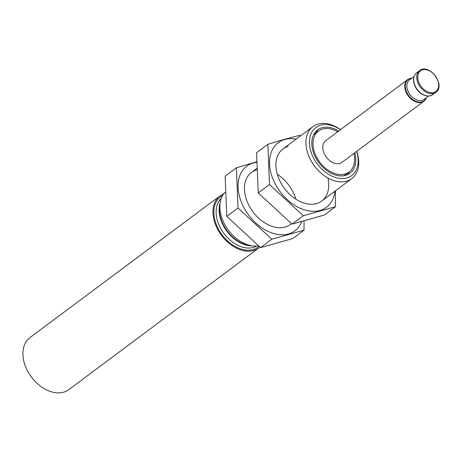 <?xml version="1.0" encoding="UTF-8"?>
<svg xmlns="http://www.w3.org/2000/svg" width="462" height="462" viewBox="0 0 462 462"><rect width="100%" height="100%" fill="white"/><g stroke="black" fill="none" stroke-linecap="round" stroke-linejoin="round"><path stroke-width="0.69" d="M428.944 95.975A13.288 9.148 -126.7 0 1 419.866 92.596L419.588 92.365A12.174 8.38 -126.7 0 1 414.997 86.209L414.853 85.88A13.288 9.148 -126.7 0 1 414.206 76.213M428.574 96.061L424.024 99.457A12.174 8.38 -126.7 0 1 422.066 100.41A12.174 8.38 -126.7 0 1 409.147 93.405A12.174 8.38 -126.7 0 1 409.471 79.932L414.021 76.542M426.207 98.013A13.531 9.315 -126.7 0 1 423.85 101.27L341.886 162.387A13.531 9.315 -126.7 0 1 339.709 163.45A13.531 9.315 -126.7 0 1 325.352 155.665A13.531 9.315 -126.7 0 1 325.71 140.696L407.68 79.58A13.531 9.315 -126.7 0 1 411.475 78.251M353.857 153.459A25.566 17.602 -126.7 0 1 349.081 172.037A25.566 17.602 -126.7 0 1 344.97 174.047A25.566 17.602 -126.7 0 1 317.833 159.332A25.566 17.602 -126.7 0 1 318.514 131.041A25.566 17.602 -126.7 0 1 337.682 131.768M313.629 134.69A25.566 17.602 -126.7 0 1 313.79 134.563L318.514 131.041M349.081 172.037L344.357 175.56A25.566 17.602 -126.7 0 1 344.19 175.681M315.465 131.884A27.056 18.624 -126.7 0 1 318.682 130.919M349.243 171.916A27.056 18.624 -126.7 0 1 347.407 174.717M354.816 152.743A27.056 18.624 -126.7 0 1 349.971 173.233A27.056 18.624 -126.7 0 1 345.616 175.358A27.056 18.624 -126.7 0 1 316.909 159.788A27.056 18.624 -126.7 0 1 317.625 129.851A27.056 18.624 -126.7 0 1 338.64 131.052M356.647 151.38A29.978 20.634 -126.7 0 1 346.893 177.928A29.978 20.634 -126.7 0 1 309.661 146.009A29.978 20.634 -126.7 0 1 340.477 129.689M356.722 151.322A32.467 22.349 -126.7 0 1 351.755 178.65A32.467 22.349 -126.7 0 1 346.535 181.196A32.467 22.349 -126.7 0 1 312.081 162.514A32.467 22.349 -126.7 0 1 312.941 126.594A32.467 22.349 -126.7 0 1 340.552 129.631M258.42 245.819A32.467 22.349 -126.7 0 1 252.691 245.888A32.467 22.349 -126.7 0 1 220.224 202.339A32.467 22.349 -126.7 0 1 225.167 192.244M259.915 247.043A32.467 22.349 -126.7 0 1 258.801 247.955A32.467 22.349 -126.7 0 1 253.58 250.508A32.467 22.349 -126.7 0 1 219.121 231.826A32.467 22.349 -126.7 0 1 219.981 195.9A32.467 22.349 -126.7 0 1 223.787 193.821M258.801 247.955L68.728 389.674A32.467 22.349 -126.7 0 1 63.508 392.221A32.467 22.349 -126.7 0 1 38.438 384.528A32.467 22.349 -126.7 0 1 26.195 368.11A32.467 22.349 -126.7 0 1 29.915 337.612L219.981 195.9M38.375 384.471A31.924 21.98 -126.7 0 1 38.306 384.413A31.924 21.98 -126.7 0 1 26.27 368.272A31.924 21.98 -126.7 0 1 26.236 368.191M334.921 191.199A40.315 27.749 -126.7 0 1 284.979 197.343A40.315 27.749 -126.7 0 1 284.713 139.518A40.315 27.749 -126.7 0 1 296.107 139.143M327.933 178.026A32.467 22.349 -126.7 0 1 319.282 202.529A32.467 22.349 -126.7 0 1 291.447 195.888A32.467 22.349 -126.7 0 1 279.204 179.47A32.467 22.349 -126.7 0 1 288.144 146.425M300.005 135.256L284.569 139.299L267.845 144.306L269.496 184.552L303.309 215.748L335.47 206.705L335.441 190.818M335.47 206.705L324.226 215.09L292.065 224.134L258.252 192.931L256.601 152.685L267.845 144.306M292.065 224.134L303.309 215.748M258.252 192.931L269.496 184.552M301.761 221.662A40.315 27.749 -126.7 0 1 250.427 217.365A40.315 27.749 -126.7 0 1 253.245 162.982A40.315 27.749 -126.7 0 1 256.537 162.324M277.477 174.393A32.467 22.349 -126.7 0 1 295.824 198.995M291.383 223.579A32.467 22.349 -126.7 0 1 259.979 219.352A32.467 22.349 -126.7 0 1 247.736 202.933A32.467 22.349 -126.7 0 1 256.664 169.889M256.531 161.815L236.377 167.77L238.028 208.01L271.841 239.212L304.002 230.168L304.065 221.044M304.002 230.168L292.758 238.554L260.597 247.597L226.784 216.395L225.133 176.149L236.377 167.77M260.597 247.597L271.841 239.212M226.784 216.395L238.028 208.01M433.835 92.469A12.867 8.853 -126.7 0 1 419.386 83.628A12.867 8.853 -126.7 0 1 422.591 69.82A12.867 8.853 -126.7 0 1 437.04 78.661A12.867 8.853 -126.7 0 1 433.835 92.469M433.656 93.399A13.531 9.315 -126.7 0 1 419.305 85.614A13.531 9.315 -126.7 0 1 419.663 70.646C429.117 62.636 446.211 85.562 435.833 92.336A13.531 9.315 -126.7 0 1 433.656 93.399M430.561 95.709A13.531 9.315 -126.7 0 1 416.21 87.924A13.531 9.315 -126.7 0 1 416.568 72.956C413.178 75.93 412.606 80.238 414.853 85.88A13.288 9.148 -126.7 0 0 419.866 92.596C423.452 95.542 426.975 96.598 430.428 95.773L432.738 94.646A13.531 9.315 -126.7 0 1 430.561 95.709M426.316 97.748A13.288 9.148 -126.7 0 1 421.904 101.877A13.288 9.148 -126.7 0 1 406.56 91.834A13.288 9.148 -126.7 0 1 411.763 78.222M426.397 97.684L423.85 101.27A13.531 9.315 -126.7 0 1 421.679 102.333A13.531 9.315 -126.7 0 1 407.322 94.548A13.531 9.315 -126.7 0 1 407.68 79.58L411.844 78.165M252.691 245.888L249.694 245.53A29.978 20.634 -126.7 0 1 219.716 205.319L220.224 202.339M252.177 245.83A29.764 20.49 -126.7 0 1 226.871 231.26A29.764 20.49 -126.7 0 1 220.137 202.853M256.716 246.009A29.764 20.49 -126.7 0 1 253.338 247.424A29.764 20.49 -126.7 0 1 222.407 231.323A29.764 20.49 -126.7 0 1 221.258 198.446M259.067 246.35A31.387 21.604 -126.7 0 1 253.107 249.555A31.387 21.604 -126.7 0 1 218.924 230.007A31.387 21.604 -126.7 0 1 222.661 195.495M419.663 70.646L416.568 72.956M435.833 92.336L432.738 94.646M312.941 126.594L282.923 148.972M256.629 168.578L251.455 172.436M351.755 178.65L321.737 201.034M291.435 223.625L290.269 224.497"/></g></svg>

